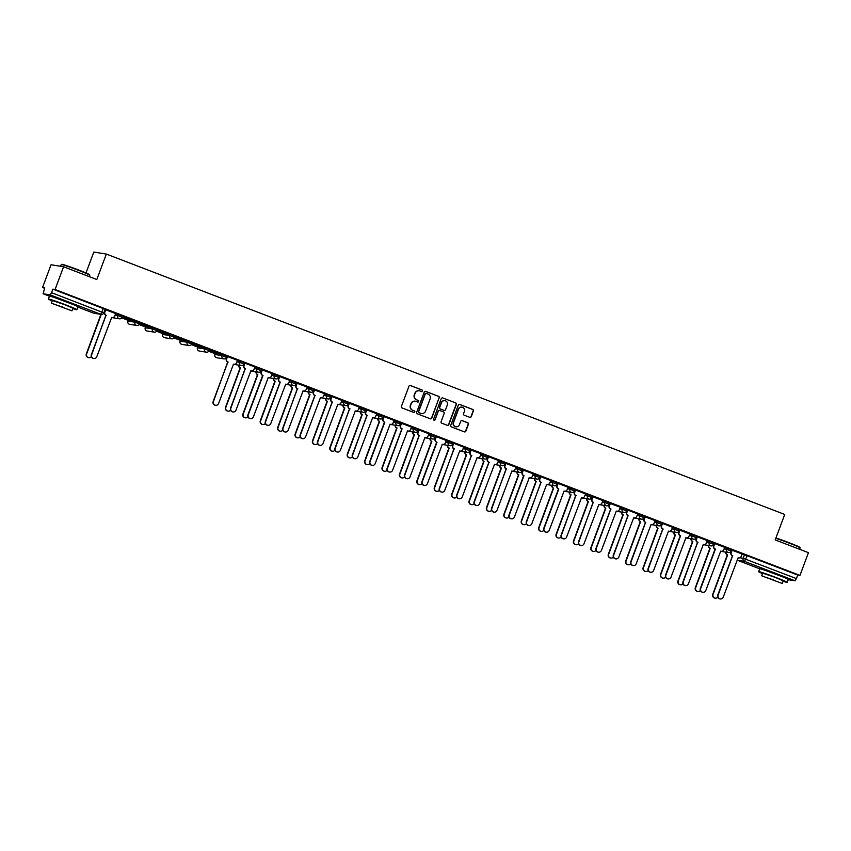 <?xml version="1.0" encoding="UTF-8"?>
<svg xmlns="http://www.w3.org/2000/svg" width="851" height="851" viewBox="0 0 851 851"><rect width="100%" height="100%" fill="white"/><g stroke="black" fill="none" stroke-linecap="round" stroke-linejoin="round"><path stroke-width="1.28" d="M422.575 391.088A0.84 0.819 99.1 0 0 422.107 390.003L410.469 385.535A1.202 1.17 99.1 0 0 408.959 386.237L401.406 406.416A1.202 1.17 99.1 0 0 402.087 407.959L413.724 412.427A0.84 0.819 99.1 0 0 414.777 411.937A0.84 0.819 99.1 0 0 414.309 410.852L412.799 410.278A3.829 3.744 99.1 0 1 410.639 405.342L411.267 403.661A3.829 3.744 99.1 0 1 416.107 401.417L417.618 402.002A0.84 0.819 99.1 0 0 418.681 401.512A0.84 0.819 99.1 0 0 418.203 400.427L416.703 399.853A3.829 3.744 99.1 0 1 414.533 394.917L415.16 393.236A3.829 3.744 99.1 0 1 420.011 390.992L421.511 391.577A0.84 0.819 99.1 0 0 422.575 391.088M421.553 391.588A0.84 0.819 99.1 0 0 421.851 389.96L410.214 385.503A1.202 1.17 99.1 0 0 410.118 385.46M413.756 412.437A0.84 0.819 99.1 0 0 414.054 410.81L412.799 410.278M417.65 402.012A0.84 0.819 99.1 0 0 417.958 400.385L416.703 399.853M226.919 356.069L222.462 354.356L215.356 353.25M209.516 349.389L205.059 347.676L197.953 346.57M180.518 339.857L180.04 341.113L180.518 339.857L187.656 340.996L187.188 342.251L197.4 346.038M174.721 336.028L170.253 334.315L163.158 333.209M145.766 326.497L145.244 327.752L152.382 328.89L156.85 330.603A2.436 2.383 -80.9 0 1 153.765 332.039A2.436 2.383 -80.9 0 1 152.382 328.89L152.861 327.635L145.766 326.497L145.298 327.752A2.436 2.383 99.1 0 0 146.67 330.89A2.436 2.383 -80.9 0 0 147.138 331.018L154.233 332.156A2.436 2.436 0 0 0 156.903 330.603L157.371 329.348L152.861 327.635M139.915 322.667L135.458 320.955L128.352 319.859M72.516 304.275L55.262 297.818M782.814 576.914L765.57 570.468M469.752 417.33A1.202 1.17 99.1 0 0 471.273 416.628L473.39 410.969A1.202 1.17 99.1 0 0 472.709 409.427L459.795 404.47A1.202 1.17 99.1 0 0 458.274 405.172L450.732 425.351A1.202 1.17 99.1 0 0 451.413 426.894L464.327 431.851A1.202 1.17 99.1 0 0 465.848 431.149L468.401 424.309A1.202 1.17 99.1 0 0 467.72 422.766L462.199 420.649A1.202 1.17 99.1 0 0 460.678 421.351L459.412 424.745A3.202 3.138 99.1 0 1 455.976 426.776A3.202 3.138 99.1 0 1 453.551 422.49L458.519 409.203A3.202 3.138 99.1 0 1 461.965 407.172A3.202 3.138 99.1 0 1 464.38 411.459L463.55 413.671A1.202 1.17 99.1 0 0 464.231 415.214L469.752 417.33M93.578 313.125L77.909 307.115L93.621 313.136L100.705 314.285L50.177 294.882L43.093 293.744L44.763 287.84L42.55 287.478L51.049 264.757L63.57 266.767L96.812 279.532L106.332 254.066L784.728 514.461L775.208 539.928L808.45 552.682L799.951 575.414L55.07 289.5L52.858 289.138L51.539 292.68L103.79 312.849A2.436 2.383 99.1 0 1 101.173 314.402A2.436 2.436 0 0 0 103.843 312.849L105.12 309.317M63.57 266.767L55.07 289.5M439.339 397.906A1.202 1.17 99.1 0 0 438.659 396.364L425.745 391.396A1.202 1.17 99.1 0 0 424.224 392.098L416.682 412.278A1.202 1.17 99.1 0 0 417.362 413.82L430.276 418.777A1.202 1.17 99.1 0 0 431.797 418.075L439.084 397.864A1.202 1.17 99.1 0 0 438.414 396.321L425.489 391.364A1.202 1.17 99.1 0 0 425.383 391.322M442.765 397.938A1.202 1.17 99.1 0 0 442.541 397.874L455.689 402.895A1.202 1.17 99.1 0 1 456.359 404.438L448.817 424.617A1.202 1.17 99.1 0 1 447.307 425.319L441.775 423.192A1.202 1.17 99.1 0 1 441.095 421.649L444.158 413.469A1.202 1.17 99.1 0 0 443.488 411.927L439.818 410.522A1.202 1.17 99.1 0 0 438.297 411.224L435.116 419.734A0.84 0.819 99.1 0 1 434.212 420.277A0.84 0.819 99.1 0 1 433.584 419.149L441.254 398.64A1.202 1.17 99.1 0 1 442.541 397.874L455.689 402.895M741.976 554.32L744.476 554.724L743.157 558.267L796.408 578.595L795.057 580.797L788.228 579.701M42.55 287.478L44.603 288.276M121.746 317.88L128.118 320.327M139.149 324.561L145.521 327.007M156.552 331.241L162.924 333.688M173.955 337.921L180.327 340.368M191.347 344.602L197.719 347.048M208.75 351.282L215.122 353.718M85.994 272.948L93.812 252.045L106.332 254.066M799.951 575.414L797.738 575.053L796.408 578.595M50.177 294.882L51.539 292.68M115.672 313.572L105.343 309.668L104.524 312.094A2.436 2.383 -80.9 0 0 105.896 315.232L91.663 354.75A2.808 2.744 99.1 0 0 93.78 358.505A2.808 2.744 99.1 0 0 96.791 356.718L111.694 317.391A2.436 2.383 99.1 0 0 114.779 315.955L115.672 313.551M132.777 320.199L122.735 316.349L132.809 320.136M122.108 317.221L127.799 319.327M127.767 319.402L122.14 317.157M150.18 326.88L140.138 323.029L150.201 326.805M128.31 319.816L127.841 321.072L134.99 322.21L145.191 326.007M145.17 326.071L139.543 323.827M167.583 333.56L157.541 329.709L167.604 333.486M156.914 330.582L162.594 332.677M162.573 332.752L156.935 330.507M184.975 340.24L174.944 336.39L185.007 340.166M163.115 333.177L162.647 334.432L169.785 335.571L179.997 339.358M179.965 339.432L174.338 337.187M202.378 346.921L192.337 343.07L202.41 346.846M197.368 346.112L191.741 343.868M219.781 353.601L209.74 349.75L219.813 353.527M209.112 350.623L214.803 352.718M214.771 352.793L209.144 350.548M237.472 360.324L227.143 356.42L226.323 358.845A2.436 2.383 -80.9 0 0 227.706 361.994L213.463 401.502A2.808 2.744 99.1 0 0 215.58 405.267A2.808 2.744 99.1 0 0 218.601 403.48L233.493 364.143A2.436 2.383 99.1 0 0 236.578 362.707L237.482 360.313M244.918 363.164L243.726 365.526A2.436 2.383 -80.9 0 0 245.109 368.664L230.866 408.182A2.808 2.744 99.1 0 0 232.983 411.937A2.808 2.744 99.1 0 0 235.993 410.15L250.896 370.823A2.436 2.383 99.1 0 0 253.981 369.387L254.96 367.015L244.918 363.164L244.056 365.579A2.436 2.383 99.1 0 0 245.428 368.717L245.599 368.781M272.277 373.685L262.023 369.813M279.756 376.536L278.851 378.94A2.436 2.383 99.1 0 0 280.234 382.078L265.672 421.543A2.808 2.744 99.1 0 0 267.788 425.298A2.808 2.744 99.1 0 0 270.799 423.511L285.702 384.173A2.436 2.383 99.1 0 0 288.787 382.748L289.755 380.376L279.426 376.493M307.073 387.045L296.744 383.141L295.925 385.567A2.436 2.383 -80.9 0 0 297.307 388.705L283.064 428.223A2.808 2.744 99.1 0 0 285.191 431.978A2.808 2.744 99.1 0 0 288.202 430.191L303.094 390.854A2.436 2.383 99.1 0 0 306.179 389.428L307.083 387.024M314.551 389.896L313.657 392.3A2.436 2.383 99.1 0 0 315.03 395.438L300.467 434.904A2.808 2.744 99.1 0 0 302.584 438.659A2.808 2.744 99.1 0 0 305.594 436.871L320.497 397.534A2.436 2.383 99.1 0 0 323.582 396.109L324.561 393.736L314.221 389.854M331.922 396.555L330.731 398.928A2.436 2.383 -80.9 0 0 332.103 402.066L317.87 441.584A2.808 2.744 99.1 0 0 319.987 445.339A2.808 2.744 99.1 0 0 322.997 443.552L337.9 404.214A2.436 2.383 99.1 0 0 340.985 402.789L341.964 400.417L331.922 396.555L331.06 398.97A2.436 2.383 99.1 0 0 332.433 402.119L332.603 402.183M359.271 407.076L348.942 403.183L348.133 405.597A2.436 2.383 -80.9 0 0 349.506 408.746L335.273 448.264A2.808 2.744 99.1 0 0 337.39 452.019A2.808 2.744 99.1 0 0 340.4 450.232L355.303 410.895A2.436 2.383 99.1 0 0 358.388 409.469L359.282 407.065M366.728 409.916L365.536 412.278A2.436 2.383 -80.9 0 0 366.909 415.426L352.665 454.934A2.808 2.744 99.1 0 0 354.793 458.7A2.808 2.744 99.1 0 0 357.803 456.913L372.695 417.575A2.436 2.383 99.1 0 0 375.78 416.139L376.759 413.767L366.728 409.916M394.077 420.437L383.822 416.565M401.555 423.287L400.661 425.691A2.436 2.383 99.1 0 0 402.034 428.83L387.471 468.295A2.808 2.744 99.1 0 0 389.588 472.05A2.808 2.744 99.1 0 0 392.598 470.263L407.501 430.925A2.436 2.383 99.1 0 0 410.586 429.5L411.565 427.128L401.225 423.245M418.926 429.957L417.735 432.319A2.436 2.383 -80.9 0 0 419.107 435.457L404.874 474.975A2.808 2.744 99.1 0 0 406.991 478.73A2.808 2.744 99.1 0 0 410.001 476.943L424.904 437.605A2.436 2.383 99.1 0 0 427.989 436.18L428.968 433.808L418.926 429.957M446.275 440.478L436.031 436.606M453.721 443.307L452.53 445.679A2.436 2.383 -80.9 0 0 453.913 448.817L439.669 488.336A2.808 2.744 99.1 0 0 441.797 492.091A2.808 2.744 99.1 0 0 444.807 490.304L459.7 450.966A2.436 2.383 99.1 0 0 462.784 449.541L463.763 447.169L453.721 443.307L452.86 445.733A2.436 2.383 99.1 0 0 454.232 448.871L454.402 448.934M481.081 453.828L470.752 449.934L469.933 452.36A2.436 2.383 -80.9 0 0 471.316 455.498L457.072 495.016A2.808 2.744 99.1 0 0 459.189 498.771A2.808 2.744 99.1 0 0 462.199 496.984L477.103 457.647A2.436 2.383 99.1 0 0 480.187 456.221L481.092 453.817M488.559 456.679L487.666 459.083A2.436 2.383 99.1 0 0 489.038 462.231L474.475 501.696A2.808 2.744 99.1 0 0 476.592 505.451A2.808 2.744 99.1 0 0 479.602 503.664L494.505 464.327A2.436 2.383 99.1 0 0 497.59 462.901L498.569 460.519L488.229 456.636M515.876 467.188L505.547 463.284L504.739 465.71A2.436 2.383 -80.9 0 0 506.111 468.848L491.878 508.366A2.808 2.744 99.1 0 0 493.995 512.132A2.808 2.744 99.1 0 0 497.005 510.345L511.908 471.007A2.436 2.383 99.1 0 0 514.993 469.571L515.887 467.167M533.279 473.869L523.035 469.997M540.725 476.709L539.534 479.07A2.436 2.383 -80.9 0 0 540.917 482.209L526.673 521.727A2.808 2.744 99.1 0 0 528.79 525.482A2.808 2.744 99.1 0 0 531.811 523.695L546.704 484.357A2.436 2.383 99.1 0 0 549.789 482.932L550.767 480.56L540.725 476.709M568.085 487.229L557.83 483.357M575.531 490.07L574.34 492.431A2.436 2.383 -80.9 0 0 575.712 495.569L561.479 535.088A2.808 2.744 99.1 0 0 563.596 538.843A2.808 2.744 99.1 0 0 566.606 537.055L581.51 497.718A2.436 2.383 99.1 0 0 584.594 496.293L585.573 493.92L575.531 490.07L574.659 492.484A2.436 2.383 99.1 0 0 576.042 495.622L576.212 495.686M602.88 500.579L592.551 496.686L591.743 499.111A2.436 2.383 -80.9 0 0 593.115 502.25L578.882 541.768A2.808 2.744 99.1 0 0 580.999 545.523A2.808 2.744 99.1 0 0 584.009 543.736L598.902 504.398A2.436 2.383 99.1 0 0 601.987 502.973L602.891 500.569M610.358 503.441L609.465 505.834A2.436 2.383 99.1 0 0 610.837 508.983L596.274 548.448A2.808 2.744 99.1 0 0 598.402 552.203A2.808 2.744 99.1 0 0 601.412 550.416L616.305 511.079A2.436 2.383 99.1 0 0 619.39 509.653L620.368 507.281L610.039 503.398M627.73 510.1L626.538 512.462A2.436 2.383 -80.9 0 0 627.921 515.61L613.677 555.129A2.808 2.744 99.1 0 0 615.794 558.884A2.808 2.744 99.1 0 0 618.805 557.097L633.708 517.759A2.436 2.383 99.1 0 0 636.793 516.334L637.771 513.951L627.73 510.1M645.164 516.791L644.271 519.195A2.436 2.383 99.1 0 0 645.643 522.333L631.08 561.798A2.808 2.744 99.1 0 0 633.197 565.564A2.808 2.744 99.1 0 0 636.208 563.777L651.111 524.439A2.436 2.383 99.1 0 0 654.196 523.003L655.174 520.631L644.835 516.748M662.535 523.461L661.344 525.822A2.436 2.383 -80.9 0 0 662.716 528.96L648.483 568.479A2.808 2.744 99.1 0 0 650.6 572.234A2.808 2.744 99.1 0 0 653.611 570.447L668.514 531.12A2.436 2.383 99.1 0 0 671.599 529.684L672.567 527.312L662.535 523.461L661.663 525.875A2.436 2.383 99.1 0 0 663.046 529.014L663.206 529.077M689.884 533.981L679.641 530.109M697.331 536.821L696.139 539.183A2.436 2.383 -80.9 0 0 697.522 542.321L683.279 581.839A2.808 2.744 99.1 0 0 685.395 585.594A2.808 2.744 99.1 0 0 688.416 583.807L703.309 544.47A2.436 2.383 99.1 0 0 706.394 543.044L707.298 540.64L697.331 536.821L696.469 539.236A2.436 2.383 99.1 0 0 697.841 542.374L698.011 542.438M724.69 547.342L714.436 543.47M732.168 550.193L731.264 552.597A2.436 2.383 99.1 0 0 732.647 555.735L718.084 595.2A2.808 2.744 99.1 0 0 720.201 598.955A2.808 2.744 99.1 0 0 723.212 597.168L738.115 557.83A2.436 2.383 99.1 0 0 741.2 556.405L742.178 554.033L731.839 550.15M724.573 547.64L727.073 548.044L726.605 549.299L731.062 551.012A2.436 2.383 -80.9 0 1 727.977 552.437A2.436 2.383 -80.9 0 1 726.605 549.299L724.105 548.895M707.17 540.959L709.67 541.364L709.202 542.619L713.67 544.332A2.436 2.383 -80.9 0 1 710.585 545.757A2.436 2.383 -80.9 0 1 709.202 542.619L706.702 542.215M689.778 534.279L692.278 534.683L691.799 535.939L696.267 537.651A2.436 2.383 -80.9 0 1 693.182 539.087A2.436 2.383 -80.9 0 1 691.799 535.939L689.299 535.545M672.375 527.609L674.875 528.003L674.407 529.269L678.864 530.981A2.436 2.383 -80.9 0 1 675.779 532.407A2.436 2.383 -80.9 0 1 674.407 529.269L671.907 528.865M654.972 520.929L657.472 521.333L657.004 522.588L661.461 524.301A2.436 2.383 -80.9 0 1 658.376 525.727A2.436 2.383 -80.9 0 1 657.004 522.588L654.504 522.184M637.569 514.249L640.069 514.653L639.601 515.908L644.069 517.621A2.436 2.383 -80.9 0 1 640.984 519.046A2.436 2.383 -80.9 0 1 639.601 515.908L637.101 515.504M620.166 507.568L622.677 507.973L622.198 509.228L626.666 510.94A2.436 2.383 -80.9 0 1 623.581 512.366A2.436 2.383 -80.9 0 1 622.198 509.228L619.698 508.824M602.774 500.888L605.274 501.292L604.806 502.547L609.263 504.26A2.436 2.383 -80.9 0 1 606.178 505.685A2.436 2.383 -80.9 0 1 604.806 502.547L602.295 502.143M585.371 494.208L587.871 494.612L587.403 495.867L591.86 497.58A2.436 2.383 -80.9 0 1 588.775 499.005A2.436 2.383 -80.9 0 1 587.403 495.867L584.903 495.463M567.968 487.527L570.468 487.931L570 489.187L574.457 490.899A2.436 2.383 -80.9 0 1 571.372 492.325A2.436 2.383 -80.9 0 1 570 489.187L567.5 488.782M550.565 480.847L553.065 481.251L552.597 482.506L557.065 484.219A2.436 2.383 -80.9 0 1 553.98 485.655A2.436 2.383 -80.9 0 1 552.597 482.506L550.097 482.113M533.173 474.177L535.673 474.571L535.194 475.837L539.662 477.549A2.436 2.383 -80.9 0 1 536.577 478.975A2.436 2.383 -80.9 0 1 535.194 475.837L532.694 475.432M515.77 467.497L518.27 467.901L517.802 469.156L522.259 470.869A2.436 2.383 -80.9 0 1 519.174 472.294A2.436 2.383 -80.9 0 1 517.802 469.156L515.302 468.752M498.367 460.816L500.867 461.221L500.399 462.476L504.856 464.189A2.436 2.383 -80.9 0 1 501.771 465.614A2.436 2.383 -80.9 0 1 500.399 462.476L497.899 462.072M480.964 454.136L483.464 454.54L482.996 455.796L487.463 457.508A2.436 2.383 -80.9 0 1 484.379 458.934A2.436 2.383 -80.9 0 1 482.996 455.796L480.496 455.391M463.561 447.456L466.071 447.86L465.593 449.115L470.06 450.828A2.436 2.383 -80.9 0 1 466.976 452.253A2.436 2.383 -80.9 0 1 465.593 449.115L463.093 448.711M446.169 440.775L448.668 441.18L448.2 442.435L452.658 444.148A2.436 2.383 -80.9 0 1 449.573 445.573A2.436 2.383 -80.9 0 1 448.2 442.435L445.701 442.031M428.766 434.095L431.266 434.499L430.797 435.755L435.255 437.467A2.436 2.383 -80.9 0 1 432.17 438.903A2.436 2.383 -80.9 0 1 430.797 435.755L428.298 435.35M411.363 427.415L413.863 427.819L413.395 429.074L417.852 430.787A2.436 2.383 -80.9 0 1 414.767 432.223A2.436 2.383 -80.9 0 1 413.395 429.074L410.895 428.681M393.96 420.745L396.46 421.139L395.992 422.404L400.459 424.117A2.436 2.383 -80.9 0 1 397.374 425.543A2.436 2.383 -80.9 0 1 395.992 422.404L393.492 422M376.567 414.065L379.067 414.469L378.599 415.724L383.056 417.437A2.436 2.383 -80.9 0 1 379.971 418.862A2.436 2.383 -80.9 0 1 378.599 415.724L376.089 415.32M359.165 407.384L361.664 407.789L361.196 409.044L365.653 410.756A2.436 2.383 -80.9 0 1 362.569 412.182A2.436 2.383 -80.9 0 1 361.196 409.044L358.696 408.64M341.762 400.704L344.261 401.108L343.793 402.363L348.25 404.076A2.436 2.383 -80.9 0 1 345.166 405.501A2.436 2.383 -80.9 0 1 343.793 402.363L341.294 401.959M324.359 394.024L326.858 394.428L326.39 395.683L330.858 397.396A2.436 2.383 -80.9 0 1 327.773 398.821A2.436 2.383 -80.9 0 1 326.39 395.683L323.891 395.279M306.956 387.343L309.466 387.748L308.987 389.003L313.455 390.715A2.436 2.383 -80.9 0 1 310.37 392.141A2.436 2.383 -80.9 0 1 308.987 389.003L306.488 388.599M289.563 380.663L292.063 381.067L291.595 382.322L296.052 384.035A2.436 2.383 -80.9 0 1 292.967 385.471A2.436 2.383 -80.9 0 1 291.595 382.322L289.095 381.918M272.16 373.983L274.66 374.387L274.192 375.642L278.649 377.355A2.436 2.383 -80.9 0 1 275.564 378.791A2.436 2.383 -80.9 0 1 274.192 375.642L271.692 375.248M254.757 367.313L257.257 367.706L256.789 368.972L261.257 370.685A2.436 2.383 -80.9 0 1 258.172 372.11A2.436 2.383 -80.9 0 1 256.789 368.972L254.289 368.568M237.355 360.633L239.854 361.037L239.386 362.292L243.854 364.005A2.436 2.383 -80.9 0 1 240.769 365.43A2.436 2.383 -80.9 0 1 239.386 362.292L236.886 361.888M115.555 313.881L118.055 314.274L117.587 315.54L122.044 317.253A2.436 2.383 -80.9 0 1 118.959 318.678A2.436 2.383 -80.9 0 1 117.587 315.54L115.087 315.136M214.888 354.505L221.994 355.612L226.855 357.431M731.541 549.757L727.073 548.044M714.138 543.076L709.67 541.364M696.735 536.396L692.278 534.683M679.332 529.716L674.875 528.003M661.929 523.046L657.472 521.333M644.537 516.366L640.069 514.653M627.134 509.685L622.677 507.973M609.731 503.005L605.274 501.292M592.328 496.324L587.871 494.612M574.936 489.644L570.468 487.931M557.533 482.964L553.065 481.251M540.13 476.283L535.673 474.571M522.727 469.614L518.27 467.901M505.334 462.933L500.867 461.221M487.931 456.253L483.464 454.54M470.529 449.573L466.071 447.86M453.126 442.892L448.668 441.18M435.723 436.212L431.266 434.499M418.33 429.532L413.863 427.819M400.927 422.851L396.46 421.139M383.524 416.182L379.067 414.469M366.121 409.501L361.664 407.789M348.729 402.821L344.261 401.108M331.326 396.14L326.858 394.428M313.923 389.46L309.466 387.748M296.52 382.78L292.063 381.067M279.117 376.099L274.66 374.387M261.725 369.419L257.257 367.706M244.322 362.749L239.854 361.037M192.124 342.708L187.656 340.996M122.512 315.987L118.055 314.274M797.738 575.053L744.476 554.724M52.858 289.138L105.173 309.307M419.149 390.779A3.829 3.744 99.1 0 0 414.916 393.194L415.16 393.236M416.447 399.81A3.829 3.744 99.1 0 1 414.288 394.875L414.916 393.194M415.256 401.204A3.829 3.744 99.1 0 0 411.012 403.619L411.267 403.661M412.554 410.235A3.829 3.744 99.1 0 1 410.384 405.299L411.012 403.619M430.383 418.82A1.202 1.17 99.1 0 0 431.542 418.043L439.084 397.864M426.362 393.428A0.84 0.819 99.1 0 0 425.298 393.928L418.681 411.639A0.84 0.819 99.1 0 0 419.149 412.714L420.734 413.32A3.829 3.744 99.1 0 0 425.585 411.086L430.106 398.97A3.829 3.744 99.1 0 0 427.947 394.045L426.362 393.428M426.074 393.375A0.84 0.819 99.1 0 0 425.053 393.885L425.298 393.928M421.341 413.501A3.829 3.744 99.1 0 1 420.49 413.288L418.905 412.671A0.84 0.819 99.1 0 1 418.426 411.597L425.053 393.885M447.413 425.351A1.202 1.17 99.1 0 0 448.573 424.575L456.115 404.395A1.202 1.17 99.1 0 0 455.434 402.853M439.456 410.448A1.202 1.17 99.1 0 0 438.052 411.182L435.116 419.734M434.095 420.245A0.84 0.819 99.1 0 0 434.861 419.703M447.339 404.98A3.202 3.138 99.1 0 0 444.913 400.693A3.202 3.138 99.1 0 0 441.478 402.725L439.722 407.406A1.202 1.17 99.1 0 0 440.403 408.948L444.073 410.363A1.202 1.17 99.1 0 0 445.584 409.661L447.339 404.98M444.786 400.672A3.202 3.138 99.1 0 0 441.222 402.693L441.478 402.725M444.179 410.395A1.202 1.17 99.1 0 1 443.818 410.32L440.148 408.905A1.202 1.17 99.1 0 1 439.478 407.363L441.222 402.693M461.838 407.15A3.202 3.138 99.1 0 0 458.274 409.171L458.519 409.203M455.849 426.755A3.202 3.138 99.1 0 1 453.306 422.447L458.274 409.171M464.433 431.882A1.202 1.17 99.1 0 0 465.593 431.106L468.146 424.266A1.202 1.17 99.1 0 0 467.476 422.734L461.944 420.607A1.202 1.17 99.1 0 0 461.838 420.575M469.858 417.362A1.202 1.17 99.1 0 0 471.018 416.596L473.135 410.927A1.202 1.17 99.1 0 0 472.465 409.395L459.54 404.427A1.202 1.17 99.1 0 0 459.434 404.395M100.982 314.37A2.436 2.383 99.1 0 0 101.216 314.476L86.653 353.952A2.808 2.744 99.1 0 0 91.334 356.707M88.61 357.675A2.808 2.744 -80.9 0 1 86.323 353.899L100.886 314.434A2.436 2.383 -80.9 0 1 100.652 314.327M105.747 309.743L104.854 312.147A2.436 2.383 99.1 0 0 106.226 315.285L106.396 315.349M93.621 358.473A2.808 2.744 -80.9 0 1 91.334 354.697L106.067 315.295M61.272 264.523L61.74 264.31A14.893 0.628 20.5 0 1 78.718 270.033A14.893 0.628 20.5 0 1 89.61 274.735L89.823 275.203A15.254 0.638 -159.5 0 0 78.664 270.395A15.254 0.638 -159.5 0 0 61.272 264.523A15.254 0.638 -159.5 0 0 61.251 264.544L60.591 266.289M89.302 276.649L89.823 275.235A15.254 0.638 -159.5 0 0 89.823 275.203M72.771 308.636A15.254 0.638 -159.5 0 0 76.93 309.721A15.254 0.638 -159.5 0 0 65.772 304.881A15.254 0.638 -159.5 0 0 48.358 299.031A15.254 0.638 -159.5 0 0 52.198 300.946M76.93 309.721L77.994 306.86A15.254 0.638 -159.5 0 0 66.846 302.031A15.254 0.638 -159.5 0 0 49.422 296.18L43.093 293.744L49.422 296.18L48.358 299.031M51.368 303.158L52.358 300.531L64.899 304.743L72.931 308.222L71.952 310.849L51.368 303.158L71.952 310.849M63.112 307.243L55.028 304.53L63.112 307.243M775.942 537.981A14.893 0.628 20.5 0 1 789.026 542.683A14.893 0.628 20.5 0 1 799.908 547.374L800.121 547.842A15.254 0.638 -159.5 0 0 788.973 543.034A15.254 0.638 -159.5 0 0 775.814 538.3M799.6 549.289L800.131 547.874A15.254 0.638 -159.5 0 0 800.121 547.842M783.08 581.276A15.254 0.638 -159.5 0 0 787.228 582.361A15.254 0.638 -159.5 0 0 776.069 577.521A15.254 0.638 -159.5 0 0 758.656 571.681A15.254 0.638 -159.5 0 0 762.496 573.585M787.228 582.361L788.303 579.51A15.254 0.638 -159.5 0 0 777.144 574.67A15.254 0.638 -159.5 0 0 759.72 568.819L737.445 560.266A2.436 2.383 -80.9 0 1 737.072 560.086M761.677 575.797L762.656 573.17L775.197 577.382L783.228 580.861L782.25 583.488L761.677 575.797L782.25 583.488M773.41 579.882L765.326 577.169L773.41 579.882M238.929 365.185A2.436 2.383 99.1 0 0 240.418 367.909L225.855 407.384A2.808 2.744 99.1 0 0 230.536 410.139M227.813 411.107A2.808 2.744 -80.9 0 1 225.526 407.331L240.099 367.866A2.436 2.383 -80.9 0 1 238.599 365.132M256.332 371.866A2.436 2.383 99.1 0 0 257.821 374.589L243.258 414.054A2.808 2.744 99.1 0 0 247.939 416.82M245.216 417.788A2.808 2.744 -80.9 0 1 242.929 414.001L257.491 374.536A2.436 2.383 -80.9 0 1 256.002 371.813M273.735 378.546A2.436 2.383 99.1 0 0 275.224 381.269L260.661 420.734A2.808 2.744 99.1 0 0 265.342 423.49M262.619 424.458A2.808 2.744 -80.9 0 1 260.332 420.681L274.894 381.216A2.436 2.383 -80.9 0 1 273.405 378.493M291.127 385.216A2.436 2.383 99.1 0 0 292.627 387.95L278.054 427.415A2.808 2.744 99.1 0 0 282.745 430.17M280.011 431.138A2.808 2.744 -80.9 0 1 277.734 427.362L292.297 387.896A2.436 2.383 -80.9 0 1 290.808 385.173M308.53 391.896A2.436 2.383 99.1 0 0 310.019 394.63L295.457 434.095A2.808 2.744 99.1 0 0 300.137 436.85M297.414 437.818A2.808 2.744 -80.9 0 1 295.137 434.042L309.7 394.577A2.436 2.383 -80.9 0 1 308.2 391.843M325.933 398.576A2.436 2.383 99.1 0 0 327.422 401.31L312.86 440.775A2.808 2.744 99.1 0 0 317.54 443.531M314.817 444.499A2.808 2.744 -80.9 0 1 312.53 440.722L327.092 401.257A2.436 2.383 -80.9 0 1 325.603 398.523M343.336 405.257A2.436 2.383 99.1 0 0 344.825 407.991L330.262 447.456A2.808 2.744 99.1 0 0 334.943 450.211M332.22 451.179A2.808 2.744 -80.9 0 1 329.933 447.403L344.495 407.937A2.436 2.383 -80.9 0 1 343.006 405.204M360.728 411.937A2.436 2.383 99.1 0 0 362.228 414.671L347.655 454.136A2.808 2.744 99.1 0 0 352.346 456.891M349.612 457.859A2.808 2.744 -80.9 0 1 347.336 454.083L361.898 414.618A2.436 2.383 -80.9 0 1 360.409 411.884M378.131 418.618A2.436 2.383 99.1 0 0 379.62 421.341L365.058 460.816A2.808 2.744 99.1 0 0 369.738 463.572M367.015 464.54A2.808 2.744 -80.9 0 1 364.739 460.763L379.301 421.298A2.436 2.383 -80.9 0 1 377.812 418.564M395.534 425.298A2.436 2.383 99.1 0 0 397.023 428.021L382.461 467.486A2.808 2.744 99.1 0 0 387.141 470.252M384.418 471.22A2.808 2.744 -80.9 0 1 382.131 467.433L396.704 427.968A2.436 2.383 -80.9 0 1 395.204 425.245M412.937 431.978A2.436 2.383 99.1 0 0 414.426 434.701L399.864 474.167A2.808 2.744 99.1 0 0 404.544 476.922M401.821 477.89A2.808 2.744 -80.9 0 1 399.534 474.113L414.097 434.648A2.436 2.383 -80.9 0 1 412.607 431.925M430.34 438.648A2.436 2.383 99.1 0 0 431.829 441.382L417.267 480.847A2.808 2.744 99.1 0 0 421.947 483.602M419.224 484.57A2.808 2.744 -80.9 0 1 416.937 480.794L431.5 441.329A2.436 2.383 -80.9 0 1 430.01 438.605M447.732 445.328A2.436 2.383 99.1 0 0 449.222 448.062L434.659 487.527A2.808 2.744 99.1 0 0 439.35 490.282M436.616 491.25A2.808 2.744 -80.9 0 1 434.34 487.474L448.902 448.009A2.436 2.383 -80.9 0 1 447.413 445.275M465.135 452.009A2.436 2.383 99.1 0 0 466.625 454.742L452.062 494.208A2.808 2.744 99.1 0 0 456.742 496.963M454.019 497.931A2.808 2.744 -80.9 0 1 451.743 494.154L466.305 454.689A2.436 2.383 -80.9 0 1 464.806 451.955M482.538 458.689A2.436 2.383 99.1 0 0 484.028 461.423L469.465 500.888A2.808 2.744 99.1 0 0 474.145 503.643M471.422 504.611A2.808 2.744 -80.9 0 1 469.135 500.835L483.698 461.37A2.436 2.383 -80.9 0 1 482.209 458.636M499.941 465.369A2.436 2.383 99.1 0 0 501.43 468.103L486.868 507.568A2.808 2.744 99.1 0 0 491.548 510.323M488.825 511.291A2.808 2.744 -80.9 0 1 486.538 507.515L501.101 468.05A2.436 2.383 -80.9 0 1 499.611 465.316M517.334 472.05A2.436 2.383 99.1 0 0 518.833 474.773L504.26 514.238A2.808 2.744 99.1 0 0 508.951 517.004M506.217 517.972A2.808 2.744 -80.9 0 1 503.941 514.195L518.504 474.73A2.436 2.383 -80.9 0 1 517.014 471.997M534.736 478.73A2.436 2.383 99.1 0 0 536.226 481.453L521.663 520.918A2.808 2.744 99.1 0 0 526.343 523.684M523.62 524.652A2.808 2.744 -80.9 0 1 521.344 520.865L535.907 481.4A2.436 2.383 -80.9 0 1 534.417 478.677M552.139 485.41A2.436 2.383 99.1 0 0 553.629 488.134L539.066 527.599A2.808 2.744 99.1 0 0 543.746 530.354M541.023 531.322A2.808 2.744 -80.9 0 1 538.736 527.546L553.31 488.08A2.436 2.383 -80.9 0 1 551.81 485.357M569.542 492.08A2.436 2.383 99.1 0 0 571.032 494.814L556.469 534.279A2.808 2.744 99.1 0 0 561.149 537.034M558.426 538.002A2.808 2.744 -80.9 0 1 556.139 534.226L570.702 494.761A2.436 2.383 -80.9 0 1 569.213 492.038M586.935 498.76A2.436 2.383 99.1 0 0 588.435 501.494L573.872 540.959A2.808 2.744 99.1 0 0 578.552 543.715M575.829 544.683A2.808 2.744 -80.9 0 1 573.542 540.906L588.105 501.441A2.436 2.383 -80.9 0 1 586.616 498.707M604.338 505.441A2.436 2.383 99.1 0 0 605.827 508.175L591.264 547.64A2.808 2.744 99.1 0 0 595.955 550.395M593.221 551.363A2.808 2.744 -80.9 0 1 590.945 547.587L605.508 508.121A2.436 2.383 -80.9 0 1 604.019 505.388M621.741 512.121A2.436 2.383 99.1 0 0 623.23 514.855L608.667 554.32A2.808 2.744 99.1 0 0 613.348 557.075M610.624 558.043A2.808 2.744 -80.9 0 1 608.337 554.267L622.911 514.802A2.436 2.383 -80.9 0 1 621.411 512.068M639.144 518.802A2.436 2.383 99.1 0 0 640.633 521.535L626.07 561A2.808 2.744 99.1 0 0 630.751 563.756M628.027 564.724A2.808 2.744 -80.9 0 1 625.74 560.947L640.303 521.482A2.436 2.383 -80.9 0 1 638.814 518.748M656.547 525.482A2.436 2.383 99.1 0 0 658.036 528.205L643.473 567.67A2.808 2.744 99.1 0 0 648.154 570.436M645.43 571.404A2.808 2.744 -80.9 0 1 643.143 567.628L657.706 528.163A2.436 2.383 -80.9 0 1 656.217 525.429M673.939 532.162A2.436 2.383 99.1 0 0 675.439 534.885L660.865 574.351A2.808 2.744 99.1 0 0 665.556 577.116M662.823 578.074A2.808 2.744 -80.9 0 1 660.546 574.297L675.109 534.832A2.436 2.383 -80.9 0 1 673.62 532.109M691.342 538.843A2.436 2.383 99.1 0 0 692.831 541.566L678.268 581.031A2.808 2.744 99.1 0 0 682.949 583.786M680.226 584.754A2.808 2.744 -80.9 0 1 677.949 580.978L692.512 541.513A2.436 2.383 -80.9 0 1 691.023 538.789M708.745 545.512A2.436 2.383 99.1 0 0 710.234 548.246L695.671 587.711A2.808 2.744 99.1 0 0 700.352 590.466M697.629 591.434A2.808 2.744 -80.9 0 1 695.341 587.658L709.915 548.193A2.436 2.383 -80.9 0 1 708.415 545.459M227.547 356.495L226.653 358.899A2.436 2.383 99.1 0 0 228.025 362.037L228.196 362.1M215.42 405.236A2.808 2.744 -80.9 0 1 213.144 401.459L227.866 362.058M232.823 411.905A2.808 2.744 -80.9 0 1 230.536 408.129L245.269 368.728M262.353 369.855L261.448 372.259A2.436 2.383 99.1 0 0 262.831 375.397L262.502 375.344A2.436 2.383 -80.9 0 1 261.129 372.206L262.034 369.791M268.597 377.589A2.436 2.383 -80.9 0 1 268.108 377.493L268.299 377.493A2.436 2.383 99.1 0 0 271.384 376.068L272.277 373.663M250.226 418.586A2.808 2.744 -80.9 0 1 247.939 414.809L262.672 375.408M263.002 375.461L248.269 414.863A2.808 2.744 99.1 0 0 250.385 418.618A2.808 2.744 99.1 0 0 253.396 416.83L268.299 377.493M280.394 382.142L279.905 382.025A2.436 2.383 -80.9 0 1 278.532 378.886L279.426 376.472M267.629 425.266A2.808 2.744 -80.9 0 1 265.342 421.49L280.075 382.088M297.159 383.216L296.254 385.62A2.436 2.383 99.1 0 0 297.627 388.758L297.797 388.822M285.021 431.946A2.808 2.744 -80.9 0 1 282.745 428.17L297.478 388.769M315.2 395.502L314.71 395.385A2.436 2.383 -80.9 0 1 313.328 392.247L314.232 389.832M302.424 438.627A2.808 2.744 -80.9 0 1 300.148 434.85L314.87 395.449M319.827 445.307A2.808 2.744 -80.9 0 1 317.54 441.531L332.273 402.129M349.357 403.246L348.453 405.65A2.436 2.383 99.1 0 0 349.835 408.799L350.006 408.863M337.23 451.987A2.808 2.744 -80.9 0 1 334.943 448.211L349.676 408.81M366.76 409.927L365.856 412.331A2.436 2.383 99.1 0 0 367.238 415.469L367.398 415.533M354.622 458.668A2.808 2.744 -80.9 0 1 352.346 454.891L367.079 415.49M384.152 416.607L383.258 419.011A2.436 2.383 99.1 0 0 384.631 422.149L384.312 422.096A2.436 2.383 -80.9 0 1 382.929 418.958L383.833 416.554M390.407 424.341A2.436 2.383 -80.9 0 1 389.907 424.245L390.098 424.255A2.436 2.383 99.1 0 0 393.183 422.819L394.087 420.415M372.025 465.337A2.808 2.744 -80.9 0 1 369.749 461.561L384.471 422.16M384.801 422.213L370.068 461.614A2.808 2.744 99.1 0 0 372.185 465.369A2.808 2.744 99.1 0 0 375.206 463.582L390.098 424.255M402.204 428.893L401.715 428.776A2.436 2.383 -80.9 0 1 400.332 425.638L401.236 423.224M389.428 472.018A2.808 2.744 -80.9 0 1 387.141 468.241L401.874 428.84M418.958 429.968L418.054 432.372A2.436 2.383 99.1 0 0 419.437 435.51L419.607 435.574M406.831 478.698A2.808 2.744 -80.9 0 1 404.544 474.922L419.277 435.521M436.361 436.648L435.457 439.052A2.436 2.383 99.1 0 0 436.84 442.19L436.51 442.137A2.436 2.383 -80.9 0 1 435.138 438.999L436.031 436.584M424.234 485.378A2.808 2.744 -80.9 0 1 421.947 481.602L436.68 442.201M436.999 442.254L422.277 481.655A2.808 2.744 99.1 0 0 424.394 485.41A2.808 2.744 99.1 0 0 427.404 483.623L442.297 444.286A2.436 2.383 99.1 0 0 445.381 442.86L446.286 440.456M441.626 492.059A2.808 2.744 -80.9 0 1 439.35 488.283L454.083 448.881M471.156 450.009L470.263 452.402A2.436 2.383 99.1 0 0 471.635 455.551L471.805 455.615M459.029 498.739A2.808 2.744 -80.9 0 1 456.742 494.963L471.475 455.562M489.208 462.295L488.708 462.178A2.436 2.383 -80.9 0 1 487.336 459.029L488.24 456.625M476.432 505.42A2.808 2.744 -80.9 0 1 474.145 501.643L488.878 462.242M505.962 463.359L505.058 465.763A2.436 2.383 99.1 0 0 506.441 468.901L506.611 468.965M493.835 512.1A2.808 2.744 -80.9 0 1 491.548 508.324L506.281 468.922M523.365 470.039L522.461 472.443A2.436 2.383 99.1 0 0 523.844 475.581L523.514 475.528A2.436 2.383 -80.9 0 1 522.142 472.39L523.035 469.986M529.609 477.773A2.436 2.383 -80.9 0 1 529.12 477.677L529.301 477.688A2.436 2.383 99.1 0 0 532.386 476.252L533.29 473.847M511.228 518.77A2.808 2.744 -80.9 0 1 508.951 514.993L523.684 475.592M524.003 475.645L509.27 515.046A2.808 2.744 99.1 0 0 511.398 518.802A2.808 2.744 99.1 0 0 514.408 517.014L529.301 477.688M540.757 476.72L539.864 479.124A2.436 2.383 99.1 0 0 541.236 482.262L541.406 482.326M528.631 525.45A2.808 2.744 -80.9 0 1 526.354 521.674L541.076 482.272M558.16 483.4L557.267 485.804A2.436 2.383 99.1 0 0 558.639 488.942L558.309 488.889A2.436 2.383 -80.9 0 1 556.937 485.751L557.841 483.336M546.034 532.13A2.808 2.744 -80.9 0 1 543.746 528.354L558.479 488.953M558.809 489.006L544.076 528.407A2.808 2.744 99.1 0 0 546.193 532.162A2.808 2.744 99.1 0 0 549.203 530.375L564.107 491.038A2.436 2.383 99.1 0 0 567.192 489.612L568.085 487.208M563.436 538.811A2.808 2.744 -80.9 0 1 561.149 535.034L575.882 495.633M592.966 496.761L592.062 499.165A2.436 2.383 99.1 0 0 593.445 502.303L593.604 502.367M580.839 545.491A2.808 2.744 -80.9 0 1 578.552 541.715L593.285 502.313M611.007 509.047L610.518 508.93A2.436 2.383 -80.9 0 1 609.135 505.792L610.039 503.377M598.232 552.171A2.808 2.744 -80.9 0 1 595.955 548.395L610.688 508.994M627.761 510.111L626.868 512.515A2.436 2.383 99.1 0 0 628.24 515.663L628.41 515.727M615.635 558.852A2.808 2.744 -80.9 0 1 613.348 555.075L628.081 515.674M645.813 522.397L645.313 522.28A2.436 2.383 -80.9 0 1 643.941 519.142L644.845 516.738M633.038 565.532A2.808 2.744 -80.9 0 1 630.751 561.756L645.483 522.354M650.441 572.202A2.808 2.744 -80.9 0 1 648.154 568.425L662.886 529.024M679.97 530.152L679.066 532.556A2.436 2.383 99.1 0 0 680.449 535.694L680.119 535.641A2.436 2.383 -80.9 0 1 678.736 532.503L679.641 530.088M686.214 537.885A2.436 2.383 -80.9 0 1 685.725 537.789L685.906 537.789A2.436 2.383 99.1 0 0 688.991 536.364L689.895 533.96M667.833 578.882A2.808 2.744 -80.9 0 1 665.556 575.106L680.289 535.705M680.609 535.758L665.876 575.159A2.808 2.744 99.1 0 0 668.003 578.914A2.808 2.744 99.1 0 0 671.013 577.127L685.906 537.789M685.236 585.562A2.808 2.744 -80.9 0 1 682.959 581.786L697.682 542.385M714.766 543.512L713.872 545.917A2.436 2.383 99.1 0 0 715.244 549.055L714.914 549.001A2.436 2.383 -80.9 0 1 713.542 545.863L714.446 543.449M721.01 551.246A2.436 2.383 -80.9 0 1 720.52 551.15L720.712 551.15A2.436 2.383 99.1 0 0 723.797 549.725L724.69 547.321M702.639 592.243A2.808 2.744 -80.9 0 1 700.352 588.466L715.085 549.065M715.414 549.118L700.681 588.52A2.808 2.744 99.1 0 0 702.798 592.275A2.808 2.744 99.1 0 0 705.809 590.488L720.712 551.15M726.148 552.193A2.436 2.383 99.1 0 0 727.637 554.926L713.074 594.392A2.808 2.744 99.1 0 0 717.755 597.147M715.031 598.115A2.808 2.744 -80.9 0 1 712.744 594.338L727.307 554.873A2.436 2.383 -80.9 0 1 725.818 552.139M732.817 555.799L732.317 555.682A2.436 2.383 -80.9 0 1 730.945 552.544L731.849 550.129M720.042 598.923A2.808 2.744 -80.9 0 1 717.755 595.147L732.488 555.746M215.367 353.208L214.899 354.463A2.436 2.383 99.1 0 0 216.282 357.611A2.436 2.383 -80.9 0 0 216.739 357.739L223.834 358.877A2.436 2.383 -80.9 0 1 221.994 355.612L222.462 354.356M197.485 347.825L204.591 348.931L209.048 350.644A2.436 2.383 -80.9 0 1 205.963 352.069A2.436 2.383 -80.9 0 1 204.591 348.931L205.059 347.676M197.964 346.538L197.496 347.793A2.436 2.383 99.1 0 0 198.879 350.931A2.436 2.383 -80.9 0 0 199.347 351.059L206.431 352.197A2.436 2.436 0 0 0 209.101 350.644L209.58 349.389M163.169 333.177L162.701 334.432A2.436 2.383 99.1 0 0 164.073 337.57A2.436 2.383 -80.9 0 0 164.541 337.698L171.625 338.836A2.436 2.383 -80.9 0 1 169.785 335.571L170.253 334.315M145.287 327.795L145.244 327.752A2.436 2.436 0 0 0 147.138 331.018M128.363 319.816L127.895 321.072A2.436 2.383 99.1 0 0 129.278 324.21A2.436 2.383 -80.9 0 0 129.735 324.337L136.83 325.476A2.436 2.383 -80.9 0 1 134.99 322.21L135.458 320.955M739.976 557.756L743.157 558.267A2.436 2.383 -80.9 0 0 744.529 561.405L737.402 560.245M795.057 580.797L744.529 561.405L747.21 555.66M180.104 341.113L187.188 342.251A2.436 2.383 -80.9 0 0 189.028 345.517A2.436 2.436 0 0 0 191.709 343.964L191.645 343.964A2.436 2.383 -80.9 0 1 189.028 345.517L181.944 344.378A2.436 2.383 -80.9 0 1 181.476 344.251A2.436 2.383 99.1 0 1 180.104 341.113M112.343 317.657A2.436 2.383 -80.9 0 1 111.875 317.529A2.436 2.383 99.1 0 1 111.609 317.412A2.436 2.436 0 0 0 112.343 317.657L119.427 318.806A2.436 2.436 0 0 0 122.097 317.242L122.576 315.987M139.5 323.923L139.447 323.923A2.436 2.383 -80.9 0 1 136.83 325.476A2.436 2.436 0 0 0 139.5 323.923L139.968 322.667M174.306 337.283L174.253 337.283A2.436 2.383 -80.9 0 1 171.625 338.836A2.436 2.436 0 0 0 174.306 337.283L174.774 336.028M226.504 357.324L226.451 357.324A2.436 2.383 -80.9 0 1 223.834 358.877A2.436 2.436 0 0 0 226.504 357.324L226.972 356.069M234.142 364.409A2.436 2.383 -80.9 0 1 233.674 364.292A2.436 2.383 99.1 0 1 233.408 364.164A2.436 2.436 0 0 0 234.142 364.409L241.237 365.558A2.436 2.436 0 0 0 243.907 364.005L244.375 362.739M261.778 369.419L261.31 370.674A2.436 2.436 0 0 1 258.63 372.238L251.545 371.089A2.436 2.383 -80.9 0 1 251.077 370.962A2.436 2.383 99.1 0 1 250.811 370.845M279.181 376.099L278.702 377.355A2.436 2.436 0 0 1 276.032 378.908L268.948 377.77A2.436 2.383 -80.9 0 1 268.48 377.642A2.436 2.383 99.1 0 1 268.214 377.525M296.574 382.78L296.105 384.035A2.436 2.436 0 0 1 293.435 385.588L286.34 384.45A2.436 2.383 -80.9 0 1 285.883 384.322A2.436 2.383 99.1 0 1 285.606 384.205M303.743 391.13A2.436 2.383 -80.9 0 1 303.275 391.003A2.436 2.383 99.1 0 1 303.009 390.875A2.436 2.436 0 0 0 303.743 391.13L310.838 392.268A2.436 2.436 0 0 0 313.508 390.715L313.976 389.46M321.146 397.811A2.436 2.383 -80.9 0 1 320.678 397.683A2.436 2.383 99.1 0 1 320.412 397.555A2.436 2.436 0 0 0 321.146 397.811L328.231 398.949A2.436 2.436 0 0 0 330.911 397.396L331.379 396.14M338.549 404.491A2.436 2.383 -80.9 0 1 338.081 404.363A2.436 2.383 99.1 0 1 337.815 404.236A2.436 2.436 0 0 0 338.549 404.491L345.634 405.629A2.436 2.436 0 0 0 348.314 404.076L348.782 402.821M355.952 411.171A2.436 2.383 -80.9 0 1 355.484 411.044A2.436 2.383 99.1 0 1 355.207 410.916A2.436 2.436 0 0 0 355.952 411.171L363.037 412.31A2.436 2.436 0 0 0 365.707 410.756L366.185 409.501M383.578 416.171L383.11 417.437A2.436 2.436 0 0 1 380.44 418.99L373.344 417.841A2.436 2.383 -80.9 0 1 372.887 417.724A2.436 2.383 99.1 0 1 372.61 417.596M400.981 422.851L400.513 424.106A2.436 2.436 0 0 1 397.842 425.67L390.747 424.521A2.436 2.383 -80.9 0 1 390.279 424.394A2.436 2.383 99.1 0 1 390.013 424.277M418.384 429.532L417.915 430.787A2.436 2.436 0 0 1 415.235 432.34L408.15 431.202A2.436 2.383 -80.9 0 1 407.682 431.074A2.436 2.383 99.1 0 1 407.416 430.957M425.553 437.882A2.436 2.383 -80.9 0 1 425.085 437.754A2.436 2.383 99.1 0 1 424.809 437.637A2.436 2.436 0 0 0 425.553 437.882L432.638 439.02A2.436 2.436 0 0 0 435.308 437.467L435.786 436.212M442.945 444.562A2.436 2.383 -80.9 0 1 442.488 444.435A2.436 2.383 99.1 0 1 442.212 444.307A2.436 2.436 0 0 0 442.945 444.562L450.041 445.701A2.436 2.436 0 0 0 452.711 444.148L453.179 442.892M460.348 451.243A2.436 2.383 -80.9 0 1 459.88 451.115A2.436 2.383 99.1 0 1 459.614 450.987A2.436 2.436 0 0 0 460.348 451.243L467.444 452.381A2.436 2.436 0 0 0 470.114 450.828L470.582 449.573M487.985 456.253L487.517 457.508A2.436 2.436 0 0 1 484.836 459.061L477.751 457.923A2.436 2.383 -80.9 0 1 477.283 457.795A2.436 2.383 99.1 0 1 477.017 457.668M505.388 462.933L504.92 464.189A2.436 2.436 0 0 1 502.239 465.742L495.154 464.603A2.436 2.383 -80.9 0 1 494.686 464.476A2.436 2.383 99.1 0 1 494.42 464.348M522.78 469.603L522.312 470.869A2.436 2.436 0 0 1 519.642 472.422L512.557 471.273A2.436 2.383 -80.9 0 1 512.089 471.156A2.436 2.383 99.1 0 1 511.813 471.029M540.183 476.283L539.715 477.539A2.436 2.436 0 0 1 537.045 479.102L529.95 477.954A2.436 2.383 -80.9 0 1 529.482 477.826A2.436 2.383 99.1 0 1 529.216 477.709M547.353 484.634A2.436 2.383 -80.9 0 1 546.885 484.506A2.436 2.383 99.1 0 1 546.619 484.389A2.436 2.436 0 0 0 547.353 484.634L554.437 485.772A2.436 2.436 0 0 0 557.118 484.219L557.586 482.964M564.756 491.314A2.436 2.383 -80.9 0 1 564.287 491.187A2.436 2.383 99.1 0 1 564.022 491.07A2.436 2.436 0 0 0 564.756 491.314L571.84 492.452A2.436 2.436 0 0 0 574.521 490.899L574.989 489.644M582.158 497.995A2.436 2.383 -80.9 0 1 581.69 497.867A2.436 2.383 99.1 0 1 581.414 497.739A2.436 2.436 0 0 0 582.158 497.995L589.243 499.133A2.436 2.436 0 0 0 591.913 497.58L592.392 496.324M609.784 503.005L609.316 504.26A2.436 2.436 0 0 1 606.646 505.813L599.551 504.675A2.436 2.383 -80.9 0 1 599.093 504.547A2.436 2.383 99.1 0 1 598.817 504.42M627.187 509.685L626.719 510.94A2.436 2.436 0 0 1 624.049 512.493L616.954 511.355A2.436 2.383 -80.9 0 1 616.486 511.228A2.436 2.383 99.1 0 1 616.22 511.1M634.357 518.025A2.436 2.383 -80.9 0 1 633.889 517.908A2.436 2.383 99.1 0 1 633.623 517.78A2.436 2.436 0 0 0 634.357 518.025L641.441 519.174A2.436 2.436 0 0 0 644.122 517.621L644.59 516.366M661.993 523.035L661.525 524.29A2.436 2.436 0 0 1 658.844 525.854L651.76 524.705A2.436 2.383 -80.9 0 1 651.292 524.588A2.436 2.383 99.1 0 1 651.026 524.461M669.152 531.386A2.436 2.383 -80.9 0 1 668.695 531.258A2.436 2.383 99.1 0 1 668.418 531.141A2.436 2.436 0 0 0 669.152 531.386L676.247 532.535A2.436 2.436 0 0 0 678.917 530.971L679.385 529.716M686.555 538.066A2.436 2.383 -80.9 0 1 686.087 537.938A2.436 2.383 99.1 0 1 685.821 537.821A2.436 2.436 0 0 0 686.555 538.066L693.65 539.204A2.436 2.436 0 0 0 696.32 537.651L696.788 536.396M714.191 543.076L713.723 544.332A2.436 2.436 0 0 1 711.042 545.885L703.958 544.746A2.436 2.383 -80.9 0 1 703.49 544.619A2.436 2.383 99.1 0 1 703.224 544.502M731.594 549.757L731.126 551.012A2.436 2.436 0 0 1 728.445 552.565L721.361 551.427A2.436 2.383 -80.9 0 1 720.893 551.299A2.436 2.383 99.1 0 1 720.627 551.171M103.386 308.541L100.705 314.285A2.436 2.383 99.1 0 0 101.173 314.402L94.089 313.264A2.436 2.383 99.1 0 1 93.621 313.136A2.436 2.436 0 0 0 94.089 313.264M215.314 353.218L214.846 354.473A2.436 2.436 0 0 0 216.739 357.739M197.911 346.538L197.443 347.793A2.436 2.436 0 0 0 199.347 351.059M192.177 342.708L191.709 343.964M127.841 321.072A2.436 2.436 0 0 0 129.735 324.337M162.647 334.432A2.436 2.436 0 0 0 164.541 337.698M180.04 341.113A2.436 2.436 0 0 0 181.944 344.378M250.779 370.834A2.436 2.436 0 0 0 251.545 371.089M268.182 377.514A2.436 2.436 0 0 0 268.948 377.77M285.585 384.195A2.436 2.436 0 0 0 286.34 384.45M372.589 417.586A2.436 2.436 0 0 0 373.344 417.841M389.992 424.266A2.436 2.436 0 0 0 390.747 424.521M407.384 430.946A2.436 2.436 0 0 0 408.15 431.202M476.996 457.668A2.436 2.436 0 0 0 477.751 457.923M494.388 464.338A2.436 2.436 0 0 0 495.154 464.603M511.791 471.018A2.436 2.436 0 0 0 512.557 471.273M529.194 477.698A2.436 2.436 0 0 0 529.95 477.954M598.796 504.42A2.436 2.436 0 0 0 599.551 504.675M616.198 511.1A2.436 2.436 0 0 0 616.954 511.355M650.994 524.45A2.436 2.436 0 0 0 651.76 524.705M703.203 544.491A2.436 2.436 0 0 0 703.958 544.746M720.595 551.171A2.436 2.436 0 0 0 721.361 551.427M737.072 560.096A2.436 2.436 0 0 0 737.423 560.256L759.72 568.819L758.656 571.681"/></g></svg>
